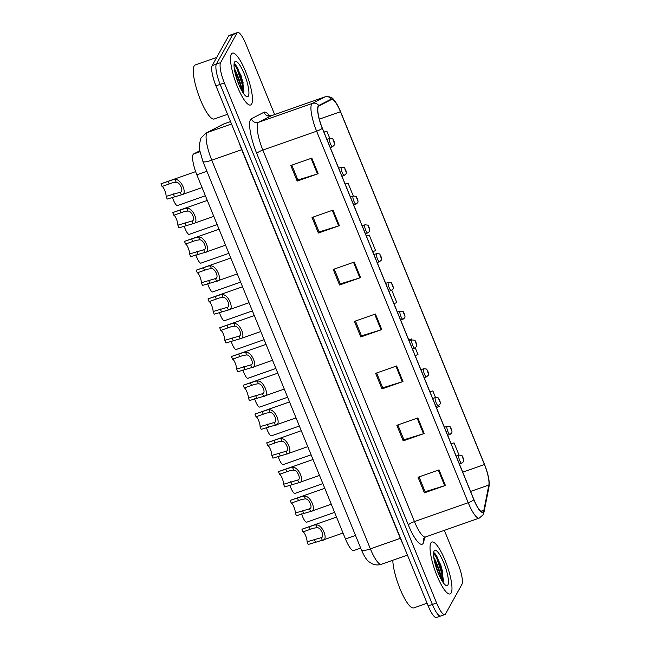 <?xml version="1.0" encoding="UTF-8"?>
<svg xmlns="http://www.w3.org/2000/svg" width="650" height="650" viewBox="0 0 650 650"><rect width="100%" height="100%" fill="white"/><g stroke="black" fill="none" stroke-linecap="round" stroke-linejoin="round"><path stroke-width="0.97" d="M360.685 548.104L353.746 550.542A17.184 4.071 -109.3 0 1 345.467 538.996L196.836 174.785A17.184 4.071 -109.3 0 1 193.611 153.969L199.713 150.816M451.181 592.922A27.495 6.508 70.7 0 0 446.176 563.152A27.495 6.508 70.7 0 0 431.901 542.043A27.495 6.508 70.7 0 0 430.828 543.043A27.495 6.508 70.7 0 0 435.841 572.821A27.495 6.508 70.7 0 0 450.109 593.929A27.495 6.508 70.7 0 0 451.181 592.922A27.495 6.508 70.7 0 0 446.176 563.152A27.495 6.508 70.7 0 0 431.901 542.043A27.495 6.508 70.7 0 0 430.828 543.043A27.495 6.508 70.7 0 0 435.841 572.821A27.495 6.508 70.7 0 0 450.109 593.929A27.495 6.508 70.7 0 0 451.181 592.922M251.656 104.008A27.495 6.508 70.7 0 0 246.651 74.23A27.495 6.508 70.7 0 0 232.375 53.121A27.495 6.508 70.7 0 0 231.303 54.129A27.495 6.508 70.7 0 0 236.316 83.899A27.495 6.508 70.7 0 0 250.583 105.008A27.495 6.508 70.7 0 0 251.656 104.008A27.495 6.508 70.7 0 0 246.651 74.23A27.495 6.508 70.7 0 0 232.375 53.121A27.495 6.508 70.7 0 0 231.303 54.129A27.495 6.508 70.7 0 0 236.316 83.899A27.495 6.508 70.7 0 0 250.583 105.008A27.495 6.508 70.7 0 0 251.656 104.008M483.494 511.339A18.33 4.339 -109.3 0 1 482.779 512.005A18.33 4.339 -109.3 0 1 473.956 499.688L322.351 128.188A18.33 4.339 -109.3 0 1 318.906 105.983L331.5 99.474A18.33 4.339 -109.3 0 1 331.638 99.418A18.33 4.339 -109.3 0 1 340.462 111.735L484.437 464.547A18.33 4.339 -109.3 0 1 488.849 485.03L483.876 510.226A18.33 4.339 -109.3 0 1 483.494 511.339M483.665 511.753A18.785 4.453 70.7 0 0 484.055 510.608L489.027 485.412A18.785 4.453 70.7 0 0 488.613 478.018A18.785 4.453 70.7 0 0 484.51 464.417L340.535 111.613A18.785 4.453 70.7 0 0 337.797 105.747A18.785 4.453 70.7 0 0 331.346 99.044L318.752 105.544A18.785 4.453 70.7 0 0 322.286 128.31L473.891 499.809A18.785 4.453 70.7 0 0 483.665 511.753M234.227 68.242A22.912 5.428 -109.3 0 1 242.58 92.048M433.753 557.164A22.912 5.428 -109.3 0 1 442.106 580.97M274.658 114.554L245.887 44.054A17.184 4.071 70.7 0 0 237.607 32.5L233.407 33.971A17.184 4.071 70.7 0 0 232.741 34.604L216.377 64.131A17.184 4.071 70.7 0 0 220.155 84.378L432.396 604.476A17.184 4.071 70.7 0 0 440.676 616.029A17.184 4.071 70.7 0 0 441.342 615.396M311.821 158.129L290.818 165.506L297.18 181.09L318.183 173.721L311.821 158.129M291.826 165.149L297.879 179.985L317.468 173.956A4.582 0.918 -22.2 0 0 318.183 173.721M297.846 179.896L297.18 181.09M333.027 210.088L312.024 217.466L318.386 233.049L339.389 225.68L333.027 210.088M313.032 217.108L319.085 231.944L338.666 225.916A4.582 0.918 -22.2 0 0 339.389 225.68M319.044 231.855L318.386 233.049M354.234 262.048L333.231 269.417L339.584 285.009L360.588 277.631L354.234 262.048M334.238 269.067L340.291 283.896L359.873 277.875A4.582 0.918 -22.2 0 0 360.588 277.631M340.251 283.806L339.584 285.009M439.043 469.877L418.039 477.246L424.401 492.838L445.404 485.461L439.043 469.877M419.047 476.897L425.1 491.725L444.689 485.704A4.582 0.918 -22.2 0 0 445.404 485.461M425.067 491.636L424.401 492.838M417.844 417.918L396.841 425.295L403.195 440.879L424.198 433.509L417.844 417.918M397.849 424.938L403.902 439.774L423.483 433.745A4.582 0.918 -22.2 0 0 424.198 433.509M403.861 439.684L403.195 440.879M396.638 365.958L375.635 373.336L381.997 388.919L403 381.55L396.638 365.958M376.642 372.978L382.696 387.814L402.277 381.786A4.582 0.918 -22.2 0 0 403 381.55M382.655 387.725L381.997 388.919M375.432 314.007L354.429 321.376L360.791 336.968L381.794 329.591L375.432 314.007M355.436 321.027L361.489 335.855L381.079 329.826A4.582 0.918 -22.2 0 0 381.794 329.591M361.457 335.766L360.791 336.968M237.607 32.5A17.184 4.071 70.7 0 0 236.941 33.126L220.578 62.652A17.184 4.071 70.7 0 0 224.356 82.907L436.597 602.997A17.184 4.071 70.7 0 0 444.876 614.551A17.184 4.071 70.7 0 0 445.543 613.925L461.906 584.399A17.184 4.071 70.7 0 0 458.136 564.143L444.34 530.359M353.299 195.999L348.01 183.048L345.15 184.056M329.802 138.434L326.812 131.089L323.944 132.096M330.346 147.786L333.027 146.339M412.035 339.926L411.621 338.918L408.761 339.926M415.163 355.615L417.983 354.51L415.261 347.831M435.524 397.491L432.827 390.877L429.967 391.885M436.361 407.574L439.189 406.469L438.75 405.397M459.022 455.057L454.033 442.837L451.165 443.844M372.751 251.696L375.578 250.591L369.216 235.007L366.356 236.007M393.957 303.656L396.784 302.551L391.763 290.257M411.621 338.918L408.801 340.023M432.827 390.877L430.007 391.983M454.033 442.837L451.206 443.942M369.216 235.007L366.397 236.113M348.01 183.048L345.191 184.153M326.812 131.089L323.984 132.194M428.196 605.946A17.184 4.071 70.7 0 0 436.475 617.5L440.676 616.029A17.184 4.071 70.7 0 1 432.396 604.476L220.155 84.378A17.184 4.071 70.7 0 1 216.377 64.131L232.741 34.604A17.184 4.071 70.7 0 1 233.407 33.971L229.206 35.449A17.184 4.071 70.7 0 0 228.54 36.075L212.176 65.601A17.184 4.071 70.7 0 0 215.954 85.857L428.196 605.946L436.597 602.997M317.143 527.637L313.276 528.263L303.03 531.887A5.728 1.357 -109.3 0 1 305.654 535.754A5.728 1.357 -109.3 0 1 307.076 541.799L308.173 544.481L322.303 540.272C329.087 540.459 322.335 523.916 316.054 524.972L317.143 527.637C321.116 527.564 325.033 537.16 321.206 537.599L322.303 540.272L343.021 533M307.076 541.799L320.873 537.737M301.957 529.197A8.588 2.031 -109.3 0 0 301.949 529.206A8.588 2.031 -109.3 0 0 301.933 529.206L314.348 525.046L316.054 524.972M301.933 529.206L303.03 531.887M313.877 519.667L306.67 522.194A8.588 2.031 -109.3 0 1 306.662 522.194A8.588 2.031 -109.3 0 1 301.592 513.882M305.394 498.859L301.535 499.476L291.281 503.1A5.728 1.357 -109.3 0 1 293.906 506.976A5.728 1.357 -109.3 0 1 295.327 513.012L296.424 515.694L310.554 511.485C317.346 511.68 310.594 495.129 304.306 496.186L305.394 498.859C309.368 498.777 313.284 508.373 309.465 508.812L310.554 511.485L331.273 504.213M295.327 513.012L309.132 508.95M290.217 500.419A8.588 2.031 -109.3 0 0 290.201 500.419A8.588 2.031 -109.3 0 1 290.201 500.419L302.599 496.259L304.306 496.186M324.773 488.28L290.201 500.419L291.281 503.1M293.654 470.072L289.786 470.689L279.541 474.321A5.728 1.357 -109.3 0 1 282.165 478.189A5.728 1.357 -109.3 0 1 283.579 484.234L284.676 486.915L298.805 482.698C305.598 482.893 298.846 466.351 292.557 467.399L293.654 470.072C297.619 469.999 301.535 479.594 297.716 480.033L298.805 482.698L319.532 475.426M283.579 484.234L297.383 480.163M278.468 471.632A8.588 2.031 -109.3 0 0 278.452 471.632A8.588 2.031 -109.3 0 0 278.444 471.64L290.859 467.48L292.557 467.399M278.444 471.64L279.541 474.321M281.905 441.285L278.037 441.911L267.792 445.534A5.728 1.357 -109.3 0 1 270.416 449.402A5.728 1.357 -109.3 0 1 271.838 455.447L272.927 458.128L287.056 453.919C293.849 454.106 287.097 437.564 280.816 438.612L281.905 441.285C285.878 441.212 289.794 450.808 285.967 451.246L287.056 453.919L307.783 446.648M271.838 455.447L285.634 451.384M267.792 445.534L266.695 442.853A8.588 2.031 -109.3 0 1 266.719 442.845A8.588 2.031 -109.3 0 1 266.711 442.853L279.11 438.693L280.816 438.612M270.156 412.506L266.289 413.124L256.043 416.747A5.728 1.357 -109.3 0 1 258.668 420.615A5.728 1.357 -109.3 0 1 260.089 426.66L261.186 429.341L275.316 425.132C282.1 425.327 275.348 408.777 269.067 409.833L270.156 412.506C274.129 412.425 278.046 422.021 274.219 422.459L275.316 425.132L296.034 417.861M260.089 426.66L273.886 422.598M256.043 416.747L254.946 414.066A8.588 2.031 -109.3 0 1 254.971 414.058A8.588 2.031 -109.3 0 1 254.963 414.066L267.361 409.906L269.067 409.833M302.128 490.88L294.921 493.407A8.588 2.031 -109.3 0 1 294.913 493.415A8.588 2.031 -109.3 0 1 289.851 485.095M290.379 462.093L283.181 464.628A8.588 2.031 -109.3 0 1 283.164 464.628A8.588 2.031 -109.3 0 1 278.102 456.308M278.631 433.314L271.432 435.841A8.588 2.031 -109.3 0 1 271.416 435.841A8.588 2.031 -109.3 0 1 266.354 427.529M392.811 560.251A28.641 6.784 70.7 0 0 401.066 591.305A28.641 6.784 70.7 0 0 413.733 607.913L427.091 603.224M434.241 560.146L438.449 573.658M447.915 584.927A18.679 4.42 70.7 0 0 443.812 562.916A18.679 4.42 70.7 0 0 434.094 551.046A18.679 4.42 70.7 0 0 433.989 551.249A18.679 4.42 70.7 0 0 436.832 569.449A18.679 4.42 70.7 0 0 445.989 585.431A18.679 4.42 70.7 0 0 447.915 584.927M442.926 582.229L443.471 580.401L440.944 565.329L434.939 553.394L433.656 552.776M433.574 553.207L436.548 557.602L441.691 573.308L442.463 581.539M434.809 553.272L437.385 557.31L442.52 573.016L443.3 581.271M216.718 57.403L195.236 64.943A28.641 6.784 70.7 0 0 194.123 65.991A28.641 6.784 70.7 0 0 199.339 97.004A28.641 6.784 70.7 0 0 214.207 118.991L227.565 114.303M234.715 71.224L238.924 84.736M248.398 96.005A18.679 4.42 70.7 0 0 244.286 73.994A18.679 4.42 70.7 0 0 234.569 62.124A18.679 4.42 70.7 0 0 234.463 62.335A18.679 4.42 70.7 0 0 237.307 80.527A18.679 4.42 70.7 0 0 246.464 96.509A18.679 4.42 70.7 0 0 248.398 96.005M243.401 93.308L243.945 91.479L241.418 76.407L235.414 64.472L234.13 63.854M234.049 64.285L237.023 68.681L242.166 84.386L242.938 92.617M235.284 64.35L237.859 68.388L242.994 84.094L243.774 92.349M258.408 383.719L254.548 384.337L244.294 387.969A5.728 1.357 -109.3 0 1 246.919 391.836A5.728 1.357 -109.3 0 1 248.341 397.881L249.438 400.554L263.567 396.346C270.359 396.541 263.608 379.99 257.319 381.046L258.408 383.719C262.381 383.646 266.297 393.242 262.478 393.673L263.567 396.346L284.286 389.074M248.341 397.881L262.145 393.811M244.294 387.969L243.206 385.287A8.588 2.031 -109.3 0 1 243.23 385.279A8.588 2.031 -109.3 0 1 243.214 385.279L255.613 381.127L257.319 381.046M246.667 354.933L242.799 355.558L232.554 359.182A5.728 1.357 -109.3 0 1 235.178 363.049A5.728 1.357 -109.3 0 1 236.592 369.094L237.689 371.776L251.818 367.567C258.611 367.754 251.859 351.211 245.57 352.259L246.667 354.933C250.632 354.859 254.548 364.455 250.729 364.894L251.818 367.567L272.545 360.287M236.592 369.094L250.396 365.032M266.037 344.362L231.465 356.493A8.588 2.031 -109.3 0 1 231.481 356.493A8.588 2.031 -109.3 0 0 231.457 356.501L243.872 352.341L245.57 352.259M231.457 356.501L232.554 359.182M234.918 326.146L231.051 326.771L220.805 330.395A5.728 1.357 -109.3 0 1 223.429 334.262A5.728 1.357 -109.3 0 1 224.851 340.308L225.94 342.989L240.069 338.78C246.862 338.967 240.11 322.424 233.829 323.481L234.918 326.146C238.891 326.072 242.807 335.668 238.981 336.107L240.069 338.78L260.796 331.508M224.851 340.308L238.648 336.245M254.296 315.575L219.724 327.714A8.588 2.031 -109.3 0 1 219.732 327.706A8.588 2.031 -109.3 0 0 219.708 327.714L232.123 323.554L233.829 323.481M219.708 327.714L220.805 330.395M266.89 404.527L259.683 407.054A8.588 2.031 -109.3 0 1 259.675 407.062A8.588 2.031 -109.3 0 1 254.605 398.743M255.141 375.741L247.934 378.267A8.588 2.031 -109.3 0 1 247.926 378.276A8.588 2.031 -109.3 0 1 242.864 369.956M243.393 346.962L236.194 349.489A8.588 2.031 -109.3 0 1 236.178 349.489A8.588 2.031 -109.3 0 1 231.116 341.177M223.169 297.367L219.302 297.984L209.056 301.608A5.728 1.357 -109.3 0 1 211.681 305.484A5.728 1.357 -109.3 0 1 213.102 311.521L214.199 314.202L228.329 309.993C235.113 310.188 228.361 293.637 222.081 294.694L223.169 297.367C227.143 297.286 231.059 306.881 227.232 307.32L228.329 309.993L249.047 302.721M213.102 311.521L226.899 307.458M207.984 298.927A8.588 2.031 -109.3 0 0 207.976 298.927A8.588 2.031 -109.3 0 1 207.976 298.927L220.374 294.767L222.081 294.694M242.547 286.788L207.976 298.927L209.056 301.608M211.421 268.58L207.561 269.197L197.308 272.829A5.728 1.357 -109.3 0 1 199.932 276.697A5.728 1.357 -109.3 0 1 201.354 282.742L202.451 285.423L216.58 281.206C223.373 281.401 216.613 264.859 210.332 265.907L211.421 268.58C215.394 268.507 219.31 278.102 215.491 278.541L216.58 281.206L237.299 273.934M201.354 282.742L215.158 278.679M196.243 270.14A8.588 2.031 -109.3 0 0 196.227 270.14A8.588 2.031 -109.3 0 1 196.227 270.14L208.626 265.988L210.332 265.907M230.799 258.009L196.227 270.14L197.308 272.829M199.68 239.793L195.812 240.419L185.567 244.043A5.728 1.357 -109.3 0 1 188.191 247.91A5.728 1.357 -109.3 0 1 189.605 253.955L190.702 256.636L204.831 252.428C211.624 252.614 204.872 236.072 198.583 237.12L199.68 239.793C203.645 239.72 207.561 249.316 203.743 249.754L204.831 252.428L225.558 245.156M189.605 253.955L203.409 249.893M185.567 244.043L184.47 241.361A8.588 2.031 -109.3 0 1 184.494 241.353A8.588 2.031 -109.3 0 1 184.478 241.361L196.885 237.201L198.583 237.12M187.931 211.014L184.064 211.632L173.818 215.256A5.728 1.357 -109.3 0 1 176.442 219.123A5.728 1.357 -109.3 0 1 177.864 225.168L178.953 227.849L193.082 223.641C199.875 223.836 193.123 207.285 186.843 208.341L187.931 211.014C191.904 210.933 195.821 220.529 191.994 220.967L193.082 223.641L213.809 216.369M177.864 225.168L191.661 221.106M172.746 212.566A8.588 2.031 -109.3 0 0 172.737 212.574A8.588 2.031 -109.3 0 1 172.737 212.574L185.136 208.414L186.843 208.341M207.309 200.436L172.737 212.574L173.818 215.256M176.183 182.227L172.315 182.845L162.069 186.477A5.728 1.357 -109.3 0 1 164.694 190.344A5.728 1.357 -109.3 0 1 166.116 196.389L167.213 199.062L181.342 194.854C188.126 195.049 181.374 178.498 175.094 179.554L176.183 182.227C180.156 182.154 184.072 191.75 180.245 192.189L181.342 194.854L202.061 187.582M166.116 196.389L179.912 192.319M195.634 171.624L160.989 183.787A8.588 2.031 -109.3 0 1 160.997 183.787A8.588 2.031 -109.3 0 0 160.972 183.796L173.388 179.636L175.094 179.554M160.972 183.796L162.069 186.477M231.644 318.175L224.445 320.702A8.588 2.031 -109.3 0 1 224.429 320.71A8.588 2.031 -109.3 0 1 219.367 312.39M219.903 289.388L212.696 291.915A8.588 2.031 -109.3 0 1 212.688 291.923A8.588 2.031 -109.3 0 1 207.618 283.603M208.154 260.601L200.947 263.136A8.588 2.031 -109.3 0 1 200.939 263.136A8.588 2.031 -109.3 0 1 195.877 254.816M196.406 231.822L189.207 234.349A8.588 2.031 -109.3 0 1 189.191 234.349A8.588 2.031 -109.3 0 1 184.129 226.037M184.657 203.036L177.458 205.562A8.588 2.031 -109.3 0 1 177.442 205.571A8.588 2.031 -109.3 0 1 172.38 197.251M355.526 535.462L345.467 538.996M199.899 151.759L193.611 153.969M206.895 171.259L196.836 174.785M424.637 537.387L423.841 541.434A28.641 6.784 -109.3 0 1 408.346 524.972L256.742 153.473A5.728 1.146 157.8 0 1 262.852 150.077L414.456 521.576A22.912 5.428 70.7 0 0 425.49 536.973L423.475 538.484M256.742 153.473A28.641 6.784 -109.3 0 1 250.445 119.722A28.641 6.784 -109.3 0 1 251.355 118.771L263.957 112.263A28.641 6.784 -109.3 0 1 269.685 115.952M257.814 123.077A22.912 5.428 70.7 0 0 262.852 150.077L316.623 131.202A22.912 5.428 -109.3 0 1 312.309 103.439L324.911 96.931A22.912 5.428 -109.3 0 1 325.073 96.858L271.31 115.733A22.912 5.428 70.7 0 0 271.139 115.806L258.546 122.314A22.912 5.428 70.7 0 0 257.814 123.077M473.891 499.809A5.728 1.146 -22.2 0 1 468.227 502.702A22.912 5.428 -109.3 0 0 479.261 518.099L483.039 514.849L484.006 512.135A5.728 5.159 -168.8 0 0 484.055 510.608M331.346 99.044A5.728 5.566 -117.3 0 0 324.911 96.931L271.139 115.806A5.728 5.566 62.7 0 1 263.957 112.263M488.613 478.018C488.662 478.538 489.637 482.219 488.979 486.931A5.728 5.159 -168.8 0 0 489.027 485.412M318.752 105.544A5.728 5.566 -117.3 0 0 312.309 103.439L258.546 122.314A5.728 5.566 62.7 0 1 251.355 118.771M322.286 128.31A5.728 1.146 157.8 0 1 316.623 131.202L468.227 502.702L414.456 521.576A5.728 1.146 157.8 0 0 408.346 524.972M224.356 82.907L215.954 85.857M220.578 62.652L212.176 65.601M236.941 33.126L228.54 36.075M423.841 541.434A5.728 5.159 11.2 0 1 423.442 538.663M340.462 111.735L319.312 119.161M483.876 510.226L480.821 511.298M488.849 485.03L470.592 491.433M484.437 464.547L462.727 472.168M374.717 314.259L381.079 329.826M395.923 366.21L402.277 381.786M417.129 418.169L423.483 433.745M438.327 470.129L444.689 485.704M353.519 262.299L359.873 277.875M332.312 210.34L338.666 225.916M311.106 158.381L317.468 173.956M224.177 123.825L230.539 121.591L224.014 123.898A11.456 11.123 -117.3 0 0 222.633 124.491L224.177 123.825A22.912 5.428 70.7 0 0 224.014 123.898L207.464 132.446A22.912 5.428 70.7 0 0 206.732 133.209A22.912 5.428 70.7 0 0 211.77 160.209L370.37 548.852A22.912 5.428 70.7 0 0 381.404 564.257C378.235 565.305 375.131 565.134 372.101 563.753L369.241 561.957C366.836 560.381 364.252 556.416 361.489 550.071L202.889 161.428A11.456 2.291 157.8 0 0 211.77 160.209L241.703 149.703A22.912 5.428 -109.3 0 1 239.184 142.781M400.571 538.257A2.86 0.577 -22.2 0 0 400.303 538.346L370.37 548.852A11.456 2.291 157.8 0 1 361.489 550.071M231.522 124.004L207.464 132.446A11.456 11.123 -117.3 0 0 206.082 133.039L222.633 124.491M403.171 544.627A22.912 5.428 -109.3 0 1 400.303 538.346L241.703 149.703A2.86 0.577 -22.2 0 1 241.971 149.614M314.275 539.273L315.372 541.954M309.14 526.679L310.229 529.36M459.404 464.027L461.711 463.214A4.298 1.016 -109.3 0 1 459.477 459.916A4.298 1.016 -109.3 0 1 458.697 455.268A4.298 1.016 -109.3 0 1 458.868 455.114L456.154 456.064M462.386 456.942L463.442 459.542L462.386 456.942M302.534 510.486L303.623 513.167M297.391 497.892L298.488 500.573M290.786 481.707L291.874 484.38M285.642 469.113L286.739 471.794M279.037 452.92L280.134 455.601M273.902 440.326L274.991 443.007M267.288 424.133L268.385 426.814M262.153 411.539L263.242 414.221M447.655 435.24L449.962 434.436A4.298 1.016 -109.3 0 1 447.736 431.137A4.298 1.016 -109.3 0 1 446.948 426.481A4.298 1.016 -109.3 0 1 447.119 426.327L444.405 427.277M450.637 428.155L451.693 430.755L450.637 428.155M435.914 406.461L438.214 405.649A4.298 1.016 -109.3 0 1 435.988 402.35A4.298 1.016 -109.3 0 1 435.207 397.694A4.298 1.016 -109.3 0 1 435.37 397.54L432.656 398.491M438.888 399.376L439.952 401.968L438.888 399.376M424.166 377.674L426.473 376.862A4.298 1.016 -109.3 0 1 424.239 373.563A4.298 1.016 -109.3 0 1 423.459 368.916A4.298 1.016 -109.3 0 1 423.621 368.753L420.916 369.712M427.139 370.589L428.204 373.189L427.139 370.589M442.764 572.041A22.912 5.428 70.7 0 0 434.493 553.02M441.253 579.516A22.912 5.428 70.7 0 0 433.997 558.829M243.238 83.119A22.912 5.428 70.7 0 0 234.967 64.106M241.727 90.594A22.912 5.428 70.7 0 0 234.471 69.916M255.547 395.346L256.636 398.027M250.404 382.761L251.501 385.434M243.799 366.567L244.887 369.249M238.656 353.974L239.752 356.655M232.05 337.781L233.147 340.462M226.915 325.187L228.004 327.868M412.417 348.887L414.724 348.075A4.298 1.016 -109.3 0 1 412.49 344.784A4.298 1.016 -109.3 0 1 411.71 340.129A4.298 1.016 -109.3 0 1 411.881 339.974L409.167 340.925M415.399 341.803L416.455 344.402L415.399 341.803M400.668 320.101L402.976 319.296A4.298 1.016 -109.3 0 1 400.749 315.998A4.298 1.016 -109.3 0 1 399.961 311.342A4.298 1.016 -109.3 0 1 400.132 311.188L397.418 312.138M403.65 313.024L404.706 315.616L403.65 313.024M388.928 291.322L391.227 290.509A4.298 1.016 -109.3 0 1 389.001 287.211A4.298 1.016 -109.3 0 1 388.221 282.563A4.298 1.016 -109.3 0 1 388.383 282.401L385.669 283.351M391.901 284.237L392.966 286.837L391.901 284.237M220.301 308.994L221.398 311.675M215.166 296.4L216.255 299.081M208.561 280.215L209.649 282.888M203.418 267.621L204.514 270.303M196.812 251.428L197.901 254.109M191.669 238.834L192.766 241.516M185.063 222.641L186.16 225.322M179.928 210.047L181.017 212.729M173.314 193.854L174.411 196.536M168.179 181.269L169.268 183.942M377.179 262.535L379.486 261.723A4.298 1.016 -109.3 0 1 377.252 258.424A4.298 1.016 -109.3 0 1 376.472 253.776A4.298 1.016 -109.3 0 1 376.634 253.622L373.929 254.572M380.152 255.45L381.217 258.05L380.152 255.45M365.43 233.748L367.738 232.944A4.298 1.016 -109.3 0 1 365.503 229.645A4.298 1.016 -109.3 0 1 364.723 224.989A4.298 1.016 -109.3 0 1 364.894 224.835L362.18 225.786M368.412 226.663L369.468 229.263L368.412 226.663M353.681 204.969L355.989 204.157A4.298 1.016 -109.3 0 1 353.762 200.858A4.298 1.016 -109.3 0 1 352.974 196.202A4.298 1.016 -109.3 0 1 353.145 196.048L350.431 196.999M356.663 197.884L357.719 200.476L356.663 197.884M341.941 176.183L344.24 175.37A4.298 1.016 -109.3 0 1 342.014 172.071A4.298 1.016 -109.3 0 1 341.234 167.424A4.298 1.016 -109.3 0 1 341.396 167.261L338.683 168.22M344.914 169.097L345.979 171.697L344.914 169.097M330.192 147.396L332.499 146.583A4.298 1.016 -109.3 0 1 330.265 143.293A4.298 1.016 -109.3 0 1 329.485 138.637A4.298 1.016 -109.3 0 1 329.648 138.482L326.942 139.433M333.166 140.311L334.23 142.911L333.166 140.311M337.797 105.747L333.596 99.588C332.288 97.281 329.452 96.371 325.073 96.858M484.006 512.135L488.979 486.931M444.876 614.551L440.676 616.029M479.261 518.099L425.49 536.973M271.31 115.733L268.58 115.659L269.1 116.106M202.889 161.428L199.509 149.597L199.184 145.178L200.956 138.052L206.082 133.039M381.404 564.257L407.452 555.108M301.949 529.206L336.521 517.067M306.662 522.194L334.612 512.387M461.711 463.214L463.32 461.849C463.824 461.5 463.84 460.322 463.385 458.315C461.362 455.171 463.288 455.455 458.868 455.114M278.452 471.632L313.024 459.501M266.711 442.853L301.283 430.714M254.963 414.066L289.534 401.928M294.913 493.415L322.863 483.6M449.962 434.436L451.579 433.062C452.075 432.721 452.099 431.543 451.636 429.536C449.613 426.384 451.539 426.668 447.119 426.327M283.164 464.628L311.114 454.813M438.214 405.649L439.831 404.284C440.326 403.934 440.351 402.756 439.887 400.749C437.864 397.597 439.79 397.881 435.37 397.54M271.416 435.841L299.374 426.034M426.473 376.862L428.082 375.497C428.586 375.148 428.602 373.969 428.139 371.963C426.116 368.818 428.041 369.094 423.621 368.753M243.214 385.279L277.786 373.149M259.675 407.062L287.625 397.248M414.724 348.075L416.333 346.71C416.837 346.361 416.853 345.191 416.398 343.184C414.375 340.031 416.301 340.316 411.881 339.974M247.926 378.276L275.876 368.461M402.976 319.296L404.592 317.931C405.088 317.582 405.113 316.404 404.649 314.397C402.626 311.244 404.552 311.529 400.132 311.188M236.178 349.489L264.127 339.682M391.227 290.509L392.844 289.144C393.339 288.795 393.364 287.617 392.901 285.61C390.877 282.457 392.803 282.742 388.383 282.401M184.478 241.361L219.05 229.222M224.429 320.71L252.387 310.895M379.486 261.723L381.095 260.358C381.599 260.008 381.615 258.83 381.152 256.823C379.129 253.679 381.054 253.963 376.634 253.622M212.688 291.923L240.638 282.108M367.738 232.944L369.346 231.571C369.85 231.229 369.866 230.051 369.411 228.044C367.388 224.892 369.314 225.176 364.894 224.835M200.939 263.136L228.889 253.329M355.989 204.157L357.606 202.792C358.101 202.442 358.126 201.264 357.662 199.257C355.639 196.105 357.565 196.389 353.145 196.048M189.191 234.349L217.141 224.543M344.24 175.37L345.857 174.005C346.352 173.656 346.377 172.477 345.914 170.471C343.891 167.326 345.816 167.602 341.396 167.261M177.442 205.571L205.4 195.756M332.499 146.583L334.108 145.218C334.612 144.877 334.628 143.699 334.165 141.692C332.142 138.539 334.067 138.824 329.648 138.482"/></g></svg>
